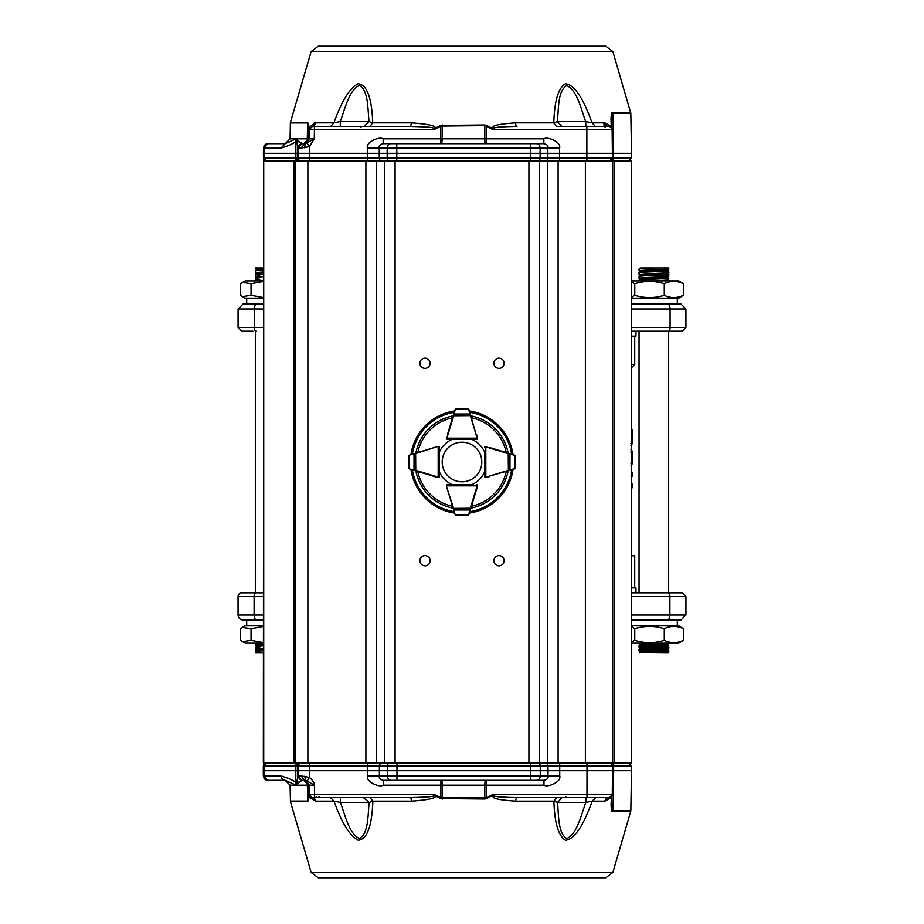 <?xml version="1.0" encoding="UTF-8"?>
<svg xmlns="http://www.w3.org/2000/svg" width="924" height="924" viewBox="0 0 924 924"><rect width="100%" height="100%" fill="white"/><g stroke="black" fill="none" stroke-linecap="round" stroke-linejoin="round"><path stroke-width="1.39" d="M246.696 298.152L246.696 304.065L263.352 304.065L252.876 304.065M631.531 327.512L685.931 327.512L685.931 309.009L670.085 309.009A4.932 2.495 -90 0 0 667.59 304.065L631.531 304.065L677.304 304.065L677.304 298.152M653.926 267.96L640.644 267.96L655.428 267.96L639.073 268.907L639.05 270.732L643.427 270.27C656.352 269.646 678.493 269.034 664.275 268.422M640.655 268.029L644.271 268.434M663.444 269.392L667.082 269.843L663.247 270.305L640.655 271.656L644.271 272.141M654.804 280.873L668.63 280.018L668.664 278.193L667.047 277.2L668.664 276.288L668.664 274.497L667.059 273.504L644.536 274.925L640.621 275.387L644.271 275.837M667.047 277.281L644.536 278.632L640.621 279.094L644.271 279.545M664.275 277.731C678.493 278.355 656.352 278.967 643.427 279.591L639.05 280.053L640.655 279.048M664.275 274.035C678.493 274.647 656.352 275.271 643.427 275.883L639.05 276.345L640.655 275.352M653.025 269.843L664.275 270.328C678.493 270.951 656.352 271.564 643.427 272.187L639.05 272.649L640.655 271.644M664.275 270.328L668.664 270.79L668.664 272.58L667.059 273.573M667.047 269.877L668.664 268.884L668.664 267.96L655.428 267.96M654.689 271.691L644.271 271.24M640.655 271.725L639.05 270.732M654.689 275.387L639.085 274.474L643.427 273.966C656.352 273.354 678.493 272.73 664.275 272.118M654.689 279.094L639.085 278.17L643.427 277.674C656.352 277.05 678.493 276.438 664.275 275.826M667.151 642.654L668.664 643.878L668.653 645.206L667.151 646.407L661.134 645.795M664.275 643.416C678.493 644.028 656.352 644.652 643.427 645.264L639.05 645.726L639.05 647.031L643.427 646.557C656.352 645.945 678.493 645.333 664.275 644.709M667.151 646.35L668.664 647.585L668.664 648.879L667.151 650.115L640.551 651.905L646.569 652.517M664.275 647.123C678.493 647.736 656.352 648.348 643.427 648.971L639.05 649.433L639.05 650.727L643.427 650.265C656.352 649.653 678.493 649.029 664.275 648.417M647.158 650.08L661.134 650.669M666.377 652.91L643.427 652.667C656.352 652.055 678.493 651.432 664.275 650.819L668.641 651.258L668.26 652.91L666.377 652.91L668.641 652.61M668.641 651.258L667.151 650.057L661.134 649.503M646.569 648.81L640.563 648.198L667.151 646.407M639.905 643.127L639.05 643.323L640.551 644.559L663.524 643.127M646.569 651.351L639.05 650.727M646.569 647.655L639.061 647.054L640.563 648.267M263.352 596.488L238.057 596.488A3.696 3.696 0 0 1 241.765 592.781L263.352 592.781L252.864 592.781L255.336 592.781L255.336 331.219M639.05 331.219L639.05 592.781L631.531 592.781L682.235 592.781L685.943 596.488L685.943 614.991L681 619.935L631.531 619.935L681 619.935M263.352 619.935L243 619.935A4.932 4.932 0 0 1 238.057 614.991L254.1 614.991A4.932 2.472 90 0 0 256.572 619.935M636.59 592.781L671.136 592.781L668.664 592.781L668.664 331.219M631.531 587.849L635.966 587.849L635.966 592.781M263.352 281.485L251.051 283.726L242.504 282.409L240.644 283.726L240.644 295.299L242.504 296.616L245.16 298.152L263.352 298.152M242.504 282.409L245.16 280.873L263.352 280.873M251.051 283.726L251.051 295.299L263.352 297.551M242.504 296.616L251.051 295.299M263.352 626.46L251.051 628.701L242.504 627.384L240.644 628.701L240.644 640.274L242.504 641.591L245.16 643.127L263.352 643.127M242.504 627.384L245.16 625.848L263.352 625.848M251.051 628.701L251.051 640.274L263.352 642.526M242.504 641.591L251.051 640.274M263.352 269.231L256.953 269.796L255.336 270.79L255.336 272.58L263.352 271.945M260.556 269.392L255.37 268.919L260.556 270.293M263.352 272.938L256.953 273.504L260.556 273.989M263.352 276.634L256.953 277.2L255.37 278.159L255.336 279.984L259.725 279.522M263.352 280.342L257.496 280.769M259.725 277.731L255.37 278.159M263.352 273.851L255.37 274.463L255.336 276.288L259.725 275.826M263.352 270.154L255.37 270.755M255.37 268.919L263.352 268.237M260.556 273.088L255.336 272.58M260.556 276.796L255.336 276.288M256.953 280.988L255.336 279.984M259.725 643.416L255.359 643.855L255.336 645.183L263.352 644.536M259.725 647.123L255.359 647.562L255.336 648.879L263.352 648.232M263.352 650.646L255.359 651.258L255.74 652.91L257.623 652.91L255.359 652.61M263.352 649.526L255.359 648.902L256.849 650.115L263.352 649.468M263.352 645.818L255.347 645.206L256.849 646.407L263.352 645.772M257.623 652.91C254.031 652.644 254.724 652.379 259.725 652.113M263.352 652.91L255.74 652.91M263.352 267.96L255.336 267.96L255.336 268.884M631.531 336.151L635.966 336.151L635.966 331.219L671.124 331.219M685.931 327.512L682.235 331.219L631.531 331.219M252.876 331.219L241.765 331.219L238.069 327.512L263.352 327.512M667.59 304.065L681 304.065L685.931 309.009M256.733 304.065A4.932 2.437 90 0 0 254.296 309.009L238.069 309.009L243 304.065L263.352 304.065M671.124 304.065L636.578 304.065M631.531 643.127L678.84 643.127L683.356 640.274L683.356 628.701C676.98 625.652 670.616 625.652 664.275 628.701C654.411 625.652 644.582 625.652 634.776 628.701L631.531 626.738M631.531 642.238L634.776 640.274C644.629 643.323 654.469 643.323 664.275 640.274C670.651 643.323 677.015 643.323 683.356 640.274M631.531 625.848L678.84 625.848L683.356 628.701M664.275 628.701L664.275 640.274M634.776 628.701L634.776 640.274M631.531 298.152L678.84 298.152L683.356 295.299L683.356 283.726C676.98 280.677 670.616 280.677 664.275 283.726C654.411 280.677 644.582 280.677 634.776 283.726L631.531 281.762M631.531 297.262L634.776 295.299C644.629 298.348 654.469 298.348 664.275 295.299C670.651 298.348 677.015 298.348 683.356 295.299M631.531 280.873L678.84 280.873L683.356 283.726M664.275 283.726L664.275 295.299M634.776 283.726L634.776 295.299M631.935 432.132L632.259 437.04C632.224 441.187 631.773 443.243 630.93 443.208M630.953 445.645C632.039 445.38 632.582 442.434 632.582 436.844L632.131 429.706L631.531 429.706M631.531 437.04L632.259 437.04M630.93 451.894L632.259 457.657L630.988 463.409M630.976 465.846C632.004 465.592 632.547 462.866 632.582 457.646C632.547 452.356 632.004 449.618 630.942 449.457M632.259 457.657L631.531 457.657M631.531 488.669L632.547 487.225L632.547 484.349L631.531 482.686M631.531 477.362L632.547 475.802L632.547 473.123L631.531 471.679M631.531 474.636L632.143 474.636L631.473 473.827M632.143 474.636L630.942 476.01M631.531 485.712L632.143 485.712L631.531 484.823M632.143 485.712L631.496 486.498M631.531 367.74L634.73 364.53L634.73 336.151M634.73 587.849L634.73 555.774L631.531 555.774M631.531 364.53L634.73 364.53M263.721 160.949L263.352 763.051L365.892 763.051L365.892 160.949L295.437 160.949L295.437 763.051L295.437 160.949L263.721 160.949L263.721 763.051M365.892 160.949L376.576 160.949L376.576 763.051L365.892 763.051M376.576 160.949L612.531 160.949L612.531 763.051L631.531 763.051L631.531 160.949L614.056 160.949L614.056 763.051M376.576 763.051L612.531 763.051M424.982 358.189A5.105 5.105 0 0 1 429.406 365.846A5.105 5.105 0 0 1 420.57 365.846A5.105 5.105 0 0 1 424.982 358.189M499.018 358.189A5.105 5.105 0 0 1 503.43 365.846A5.105 5.105 0 0 1 494.594 365.846A5.105 5.105 0 0 1 499.018 358.189M499.018 555.601A5.105 5.105 0 0 1 503.43 563.259A5.105 5.105 0 0 1 494.594 563.259A5.105 5.105 0 0 1 499.018 555.601M424.982 555.601A5.105 5.105 0 0 1 429.406 563.259A5.105 5.105 0 0 1 420.57 563.259A5.105 5.105 0 0 1 424.982 555.601M612.531 160.949L614.056 160.949M485.493 780.33A4.932 0.658 -90 0 0 484.846 785.181L486.359 785.181L486.405 780.33L544.017 780.33C547.366 779.44 548.683 777.985 547.967 775.964L548.048 770.708L379.337 770.708L379.418 775.964C378.69 778.031 380.007 779.475 383.344 780.33L391.21 780.33A4.447 3.823 -90 0 1 387.387 775.964L396.974 775.964L396.974 765.961L530.78 765.961L530.78 775.964L396.974 775.964L396.927 780.33L391.21 780.33M296.881 784.776L297.436 780.595L298.244 782.767L296.927 785.181L296.812 780.33L296.05 780.33L295.842 783.91L295.622 770.708L263.282 770.708L263.375 765.961L264.38 765.961L264.391 775.964L263.375 775.964A4.447 4.447 90 0 0 267.821 780.33L268.826 780.33A4.447 4.447 -90 0 1 264.391 775.964L264.703 775.964A4.447 4.158 90 0 0 268.861 780.33L285.193 780.33L296.096 785.181L290.09 785.181L285.158 780.33A4.447 4.158 90 0 1 281.035 775.964C291.337 779.071 296.269 781.716 295.842 783.91L295.749 784.511M267.463 763.051L267.463 763.051A2.957 2.772 90 0 0 264.691 765.961L264.38 765.961A2.957 2.957 -90 0 1 267.348 763.051L267.348 763.051M383.344 780.33L383.298 785.181C379.429 787.768 365.65 781.877 367.521 775.964L367.521 770.708L295.622 770.708L295.703 765.961A2.957 2.772 90 0 1 298.475 763.051L295.437 763.051M530.757 763.051L530.78 765.961L540.274 765.961L540.263 775.964L559.736 775.964C561.607 781.9 547.84 787.756 543.97 785.181L544.017 780.33L396.927 780.33M281.035 775.964L264.703 775.964L264.691 765.961L297.355 765.961L297.436 780.595L297.574 775.964L302.009 780.33L304.493 780.33L301.178 775.964L309.505 777.35C313.167 780.907 314.807 783.517 314.426 785.181L307.161 781.057L309.505 777.35L309.505 765.961L297.355 765.961A2.957 2.957 -90 0 1 300.312 763.051M303.003 780.33L302.829 780.33A4.447 4.447 90 0 1 298.394 775.964L301.178 775.964M303.684 780.33L308.616 785.181L308.789 796.627L308.812 794.698L311.862 797.597L309.609 794.686L314.587 794.686L314.426 785.181L309.448 785.181L305.613 780.457L304.493 780.33M611.526 802.841L611.653 797.019L611.122 803.464L612.935 811.295C611.584 811.006 610.983 808.396 611.122 803.464L611.676 796.407L611.238 797.655L604.908 801.154A4.932 4.112 -90 0 1 608.847 797.597L586.983 797.597L587.006 765.961L612.589 765.961C613.351 765.291 612.369 764.321 609.632 763.051A2.957 2.957 -90 0 1 612.589 765.961L612.67 770.708L559.736 770.708L559.736 775.964M545.403 763.051A2.957 2.576 90 0 1 547.978 765.961L548.048 770.708L559.736 770.708L559.736 765.961L540.274 765.961A2.957 2.576 -90 0 0 537.699 763.051M367.498 763.051L367.521 770.708L379.337 770.708L379.418 765.961A2.957 2.553 -90 0 1 381.959 763.051M307.161 781.057L305.613 780.457L304.724 776.206M302.183 780.33L298.244 782.767M341.788 797.597L340.367 797.597L340.436 802.448C345.149 815.557 349.364 834.21 359.39 838.472C368.376 834.199 367.891 815.58 369.126 802.448L363.432 797.597M309.09 796.534L309.448 785.181L296.927 785.181M562.023 797.597L557.542 802.448C558.685 815.58 558.119 834.199 566.932 838.472C576.842 834.199 581.057 815.58 585.77 802.448L585.943 797.597L583.171 797.597M484.811 799.017L440.598 798.567L440.91 797.92L486.347 797.92L486.659 798.567L484.811 799.017L484.846 785.181L442.423 785.181L441.857 780.33M367.521 775.964L387.387 775.964L387.375 765.961L396.974 765.961L396.95 763.051M610.926 763.051A2.957 2.645 90 0 1 613.571 765.961L631.45 765.961L631.531 770.708L613.651 770.708L613.571 765.961L612.589 765.961L612.254 794.686A2.957 2.957 -90 0 1 609.297 797.597L612.254 794.686L612.67 770.708M310.834 797.597L317.186 797.597M440.598 798.567L432.767 794.686C436.093 795.899 435.678 797.042 410.083 797.597L312.566 797.597L314.564 797.597L314.587 794.686L432.767 794.686L435.666 795.09L435.273 795.737C436.636 798.07 428.701 799.872 411.48 801.154L372.857 801.154C371.922 826.437 367.024 839.466 358.177 840.239C349.873 836.047 341.822 823.018 334.014 801.154L330.492 797.597M370.108 797.597L372.857 801.154L369.126 802.448L340.436 802.448L334.014 801.154L315.892 801.154L309.159 797.285L307.738 801.709A2.472 2.218 -90 0 1 307.646 801.062L308.789 796.627M611.365 796.765L611.238 797.655M595.726 797.597L592.134 801.154C583.194 826.333 574.312 839.373 565.476 840.263C558.408 835.943 554.55 822.903 553.915 801.154L556.756 797.597M515.638 801.154C488.161 799.156 494.883 796.973 491.972 795.737L494.49 794.686C492.249 795.414 492.134 795.887 494.144 796.141C497.066 796.476 496.488 797.216 517.117 797.597A4.932 1.536 -90 0 0 515.638 801.154L553.915 801.154L557.542 802.448L585.77 802.448L592.134 801.154L604.908 801.154M517.117 797.597L586.983 797.597M565.049 797.597L608.454 797.597L565.049 797.597L565.788 796.858M486.659 798.567L491.972 795.737L491.591 795.09L494.49 794.686L612.254 794.686M410.083 797.597A4.932 1.455 -90 0 1 411.48 801.154M311.862 797.597A4.932 4.204 -90 0 1 315.892 801.154M318.26 877.8L605.74 877.8L318.26 877.8L311.145 872.475L290.459 801.709L290.09 785.181M611.469 811.295L630.734 811.295L612.855 872.475L605.74 877.8L612.855 872.475L311.145 872.475M478.043 877.8L445.957 877.8M340.263 126.403L340.332 121.552L368.999 121.552C367.764 108.42 368.26 89.801 359.286 85.528C349.26 89.801 345.056 108.42 340.332 121.552L333.922 122.846C341.73 100.982 349.78 87.953 358.073 83.761C366.909 84.534 371.806 97.563 372.73 122.846L368.999 121.552L364.16 126.403L338.138 126.403M561.908 126.403L557.426 121.552L585.677 121.552C580.284 106.514 577.084 90.795 566.828 85.528C557.923 90.795 558.743 106.514 557.426 121.552L553.799 122.846C554.435 101.097 558.292 88.057 565.373 83.737C574.208 84.627 583.102 97.667 592.041 122.846L585.677 121.552L585.839 126.403L587.964 126.403M318.26 46.2L605.74 46.2L612.855 51.525L605.74 46.2L318.26 46.2L311.145 51.525L290.459 122.291L307.669 122.291L309.09 126.715L308.547 138.819L314.276 138.819L309.355 146.65L301.028 148.036L309.297 138.819L309.471 129.314L312.428 126.403L308.732 129.302L309.09 126.715L315.812 122.846L314.276 122.846M585.839 126.403L556.329 126.403L553.799 122.846L515.5 122.846A4.932 1.536 90 0 0 516.966 126.403C496.338 126.784 496.916 127.524 493.993 127.859C491.995 128.113 492.099 128.586 494.34 129.314L491.441 128.91L491.834 128.263C494.744 127.027 488.011 124.844 515.5 122.846M564.945 126.403L608.766 126.403A4.932 4.1 -90 0 1 604.827 122.846L592.041 122.846L595.379 126.403M312.428 126.403L314.414 126.403L314.449 129.314L308.732 129.302L309.02 127.466M330.653 126.403L333.922 122.846L315.812 122.846A4.932 4.204 90 0 1 311.781 126.403L312.208 126.403M304.573 147.794L305.474 143.543L314.276 138.819L314.449 129.314L432.617 129.314L435.135 128.263L435.516 128.91L432.617 129.314C437.121 127.524 428.008 127.223 423.943 126.854L409.944 126.403A4.932 1.455 -90 0 0 411.342 122.846L372.73 122.846L369.981 126.403M303.615 143.67L302.864 143.67A4.932 4.435 -90 0 0 307.311 138.819L308.547 138.819L303.615 143.67M302.24 143.67L297.505 148.036L296.881 138.819L298.198 141.233L302.864 143.67M308.72 127.373L307.588 122.938A2.472 2.218 -90 0 1 307.669 122.291M556.629 126.403L608.766 126.403M611.295 127.293L611.053 120.536L611.596 127.662L611.457 121.183L612.959 113.352L613.582 153.292L613.513 158.039L612.462 158.039L612.543 153.292L631.531 153.292L631.45 158.039L613.513 158.039A2.957 2.645 -90 0 1 610.856 160.949M604.827 122.846L611.157 126.345M486.509 125.433L486.197 126.08L484.684 125.629L484.661 124.983L486.509 125.433L494.34 129.314L586.856 129.314L586.832 126.403M485.25 143.67L486.255 143.67L486.209 138.819L484.696 138.819A4.932 0.647 -90 0 0 485.343 143.67M442.296 124.983L442.273 138.819L440.748 138.819L440.794 143.67L441.707 143.67L442.273 138.819L484.696 138.819L484.684 125.629L440.76 126.08L440.448 125.433L484.661 124.983M543.866 143.67L543.82 138.819C547.655 136.232 561.492 142.134 559.597 148.036L547.817 148.036C548.51 145.969 547.193 144.514 543.866 143.67L383.183 143.67C379.856 144.502 378.551 145.957 379.267 148.036L367.371 148.036C365.477 142.134 379.314 136.232 383.148 138.819L383.183 143.67M545.252 160.949A2.957 2.576 -90 0 0 547.828 158.039L547.817 148.036L530.607 148.036L530.607 158.039L396.8 158.039L396.8 153.292L559.597 153.292L559.597 158.039L540.113 158.039L540.101 148.036A4.447 3.869 -90 0 0 536.232 143.67L486.255 143.67M411.342 122.846C428.551 124.128 436.486 125.93 435.135 128.263L440.448 125.433M409.944 126.403L314.414 126.403M268.861 143.67L267.948 143.67A4.447 4.447 90 0 0 263.502 148.036L264.426 148.036L264.414 158.039L263.502 158.039L263.409 153.292L264.645 153.292L264.426 148.036A4.447 4.447 -90 0 1 268.861 143.67A4.447 4.158 90 0 0 264.726 148.036L281.035 148.036L285.193 143.67L268.861 143.67L285.158 143.67L296.05 138.819L296.003 143.67L296.766 143.67L296.847 139.224M611.457 121.171L611.053 120.536C610.903 115.604 611.515 112.994 612.866 112.705L612.959 113.352L611.931 113.352M307.022 142.943L309.355 146.65L309.367 153.292L387.144 153.292L387.214 158.039L309.367 158.039L309.367 153.292L298.163 153.292L298.244 158.039L264.726 158.039L264.645 153.292L298.163 153.292L298.256 148.036A4.447 4.447 -90 0 1 302.691 143.67M298.198 141.233L297.389 143.405L297.309 158.039A2.957 2.957 -90 0 0 300.265 160.949M281.035 148.036C291.372 144.895 296.304 142.238 295.796 140.09L295.657 158.039A2.957 2.772 -90 0 0 298.429 160.949L295.437 160.949M586.832 160.949L586.867 158.039L612.462 158.039L609.505 160.949A2.957 2.957 90 0 0 612.462 158.039L612.127 129.314L612.554 153.292L586.867 153.292L586.867 158.039L559.597 158.039L559.563 160.949M559.597 148.036L559.597 153.292L586.867 153.292L586.856 129.314L612.127 129.314A2.957 2.957 90 0 0 609.17 126.403C611.723 127.443 612.704 128.413 612.127 129.314M530.572 143.67L530.607 148.036L396.8 148.036L396.8 153.292L387.144 153.292L387.225 148.036A4.447 3.823 -90 0 1 391.048 143.67M267.382 160.949L267.498 160.949A2.957 2.772 90 0 1 264.726 158.039L264.414 158.039A2.957 2.957 -90 0 0 267.382 160.949M434.292 476.472L437.826 477.558A1.236 1.236 0 0 0 439.42 476.38L439.42 471.956A24.671 24.671 0 0 0 452.044 484.58L447.632 484.58A1.236 1.236 0 0 0 446.442 486.174A1.236 1.236 0 0 1 446.396 485.816L447.62 484.58A1.236 1.236 0 0 0 446.396 485.816L447.632 484.58L471.956 484.58A24.671 24.671 0 0 0 484.58 471.956L484.58 476.38A1.236 1.236 0 0 0 486.174 477.558A1.236 1.236 0 0 1 485.816 477.604L484.58 476.368A1.236 1.236 0 0 0 485.816 477.604L484.58 476.368L484.58 452.044A24.671 24.671 0 0 0 471.956 439.42L476.38 439.42A1.236 1.236 0 0 0 477.558 437.826A1.236 1.236 0 0 1 477.604 438.184L476.368 439.42A1.236 1.236 0 0 0 477.604 438.184L476.368 439.42L447.62 439.42L446.396 438.184A1.236 1.236 0 0 1 446.442 437.826A1.236 1.236 0 0 0 447.62 439.42L446.396 438.184A1.236 1.236 0 0 0 447.632 439.42L452.044 439.42A24.671 24.671 0 0 0 439.42 452.044L439.42 447.632A1.236 1.236 0 0 0 437.826 446.442A1.236 1.236 0 0 1 438.184 446.396L439.42 447.62A1.236 1.236 0 0 0 438.184 446.396L439.42 447.632L439.42 476.368L438.184 477.604A1.236 1.236 0 0 1 437.826 477.558L409.517 468.895L408.651 467.856L408.373 464.171M469.334 410.949A51.571 51.571 0 0 1 513.051 454.666M513.051 469.334A51.571 51.571 0 0 1 469.334 513.051M454.666 513.051A51.571 51.571 0 0 1 410.949 469.334M410.949 454.666A51.571 51.571 0 0 1 454.666 410.949M489.708 476.472L486.174 477.558A1.236 1.236 0 0 1 485.816 477.604L485.816 446.893L484.58 447.632L485.816 446.396A1.236 1.236 0 0 1 486.174 446.442A1.236 1.236 0 0 0 484.58 447.62L485.816 446.396A1.236 1.236 0 0 0 484.58 447.632A1.236 1.236 0 0 1 484.938 446.754L484.58 447.632M476.472 489.708L477.558 486.174A1.236 1.236 0 0 0 476.38 484.58L477.604 485.816A1.236 1.236 0 0 0 476.368 484.58L477.604 485.816A1.236 1.236 0 0 1 477.558 486.174L468.895 514.483L467.856 515.349L464.171 515.627M447.528 489.708L454.134 509.979L469.866 509.979L470.766 508.373M434.292 447.528L437.826 446.442A1.236 1.236 0 0 1 438.184 446.396L438.184 477.107L439.42 476.368L438.184 477.604A1.236 1.236 0 0 0 439.42 476.368A1.236 1.236 0 0 1 439.062 477.246L439.42 476.368M447.528 434.292L455.105 409.517L456.144 408.651L459.829 408.373M489.708 447.528L514.483 455.105L515.349 456.144L515.627 459.829M476.472 434.292L477.558 437.826A1.236 1.236 0 0 1 477.604 438.184L446.893 438.184L447.632 439.42A1.236 1.236 0 0 1 446.754 439.062L447.632 439.42M414.229 453.661L409.517 455.105A1.236 1.236 0 0 0 409.413 455.139L408.651 456.144L409.517 455.105L437.826 446.442L414.021 454.134L414.021 469.866L415.627 470.766M408.72 456.202L408.362 463.998L409.413 468.861A1.236 1.236 0 0 0 409.517 468.895L414.229 470.339M408.362 463.998L408.651 467.867M409.147 468.711L408.651 467.856L409.147 468.711M439.062 446.754L439.42 447.632L438.184 446.893A0.739 0.739 0 0 0 437.976 446.916M415.627 453.234L415.765 470.293L437.976 477.084A0.739 0.739 0 0 0 438.184 477.107L438.184 477.604A1.236 1.236 0 0 0 439.062 477.246M453.661 509.771L455.105 514.483A1.236 1.236 0 0 0 455.139 514.587L456.144 515.349L455.105 514.483L446.442 486.174M456.202 515.28L463.998 515.638L468.861 514.587A1.236 1.236 0 0 0 468.895 514.483L469.635 512.069M463.998 515.638L467.867 515.349M468.711 514.853L467.856 515.349L468.711 514.853M446.754 484.938L447.632 484.58L446.893 485.816L477.107 485.816L476.368 484.58L477.246 484.938M453.234 508.373L470.293 508.235L477.084 486.024A0.739 0.739 0 0 0 477.107 485.816L477.604 485.816M455.578 514.691L468.895 514.483M468.422 514.691L470.339 509.771M469.635 411.931L477.084 437.976L469.866 414.021L454.134 414.021L453.234 415.627M467.798 408.72L468.895 409.517A1.236 1.236 0 0 0 468.861 409.413L463.998 408.362L467.856 408.651L460.002 408.362L455.139 409.413A1.236 1.236 0 0 0 455.105 409.517L454.516 411.434M460.002 408.362L456.133 408.651M455.289 409.147L456.144 408.651L455.289 409.147M477.246 439.062L476.368 439.42L477.107 438.184A0.739 0.739 0 0 0 477.084 437.976M468.861 409.413A1.236 1.236 0 0 1 468.895 409.517L455.105 409.517A1.236 1.236 0 0 1 455.139 409.413M470.339 414.229L468.422 409.309M470.766 415.627L453.707 415.765L446.916 437.976A0.739 0.739 0 0 0 446.893 438.184L446.396 438.184A1.236 1.236 0 0 0 446.754 439.062M455.578 409.309L453.661 414.229M512.069 469.635L486.024 477.084L509.979 469.866L509.979 454.134L508.373 453.234M515.28 467.798L514.483 468.895A1.236 1.236 0 0 0 514.587 468.861L515.638 463.998L515.349 467.856L515.638 460.002L514.587 455.139A1.236 1.236 0 0 0 514.483 455.105L512.566 454.516M515.638 460.002L515.349 456.133M514.853 455.289L515.349 456.144L514.853 455.289M484.938 477.246L484.58 476.368L485.816 477.107A0.739 0.739 0 0 0 486.024 477.084M514.587 468.861A1.236 1.236 0 0 1 514.483 468.895L514.483 455.105A1.236 1.236 0 0 1 514.587 455.139M509.771 470.339L514.691 468.422M508.373 470.766L508.235 453.707L486.024 446.916A0.739 0.739 0 0 0 485.816 446.893L485.816 446.396A1.236 1.236 0 0 0 484.938 446.754M514.691 455.578L509.771 453.661M481.808 462A19.808 19.808 0 0 0 452.09 444.848A19.808 19.808 0 0 0 452.09 479.152A19.808 19.808 0 0 0 481.808 462M263.352 614.991L254.1 614.991L254.1 596.488A3.696 1.848 -90 0 1 255.948 592.781M685.943 596.488L631.531 596.488M667.428 619.935A4.932 2.472 -90 0 0 669.9 614.991L669.9 596.488A3.696 1.848 -90 0 0 668.052 592.781M631.531 614.991L685.943 614.991M631.531 309.009L670.085 309.009L670.085 327.512A3.696 1.871 90 0 1 668.214 331.219M263.352 309.009L254.296 309.009L254.296 327.512A3.696 1.825 90 0 0 256.121 331.219M238.069 327.512L238.069 309.009M307.877 763.051L307.877 160.949M384.407 160.949L384.407 763.051M395.091 160.949L395.091 763.051M528.909 160.949L528.909 763.051M539.593 160.949L539.593 763.051M547.424 763.051L547.424 160.949M558.108 160.949L558.108 763.051M585.377 160.949L585.377 763.051M293.947 763.051L293.947 160.949M266.331 763.051A2.957 2.957 90 0 0 263.375 765.961L266.331 763.051M309.482 763.051L309.505 765.961L387.375 765.961A2.957 2.553 -90 0 1 389.928 763.051M267.821 780.33L263.375 775.964L263.375 765.961M301.339 763.051A2.957 2.957 90 0 0 298.383 765.961L298.394 775.964L297.574 775.964M559.713 763.051L559.736 765.961L587.006 765.961L586.983 763.051M536.394 780.33A4.447 3.869 90 0 0 540.263 775.964L530.78 775.964L530.734 780.33M440.944 780.33L440.898 785.181L442.423 785.181L442.446 799.017M302.933 780.33A4.932 4.435 -90 0 1 307.38 785.181L307.646 801.062L290.367 801.062M543.97 785.181L486.359 785.181L486.347 797.92L491.591 795.09M435.666 795.09L440.91 797.92L440.898 785.181L383.298 785.181M612 810.648L613.028 810.648L613.651 770.708M630.734 811.295L630.826 810.648L613.028 810.648M307.738 801.709L290.459 801.709M296.881 138.819L307.311 138.819L307.588 122.938L290.367 122.938L290.459 122.291M290.367 122.938L290.09 138.819L296.05 138.819M311.157 51.525L612.855 51.525L630.826 113.352L612.959 113.352M611.538 112.705L630.734 112.705M543.82 138.819L486.209 138.819L486.197 126.08L491.441 128.91M381.808 160.949A2.957 2.553 -90 0 1 379.256 158.039L379.267 148.036L396.8 148.036L396.766 143.67M435.516 128.91L440.76 126.08L440.748 138.819L383.148 138.819M301.028 148.036L297.505 148.036M263.502 148.036L263.409 153.292L263.502 148.036L267.948 143.67M367.371 148.036L367.348 160.949M537.537 160.949A2.957 2.576 -90 0 0 540.113 158.039L530.607 158.039L530.584 160.949M396.777 160.949L396.8 158.039L387.214 158.039A2.957 2.553 -90 0 0 389.766 160.949M309.332 160.949L309.367 158.039L298.244 158.039A2.957 2.957 -90 0 0 301.201 160.949M263.502 158.039A2.957 2.957 90 0 0 266.459 160.949L263.502 158.039L263.409 153.292M470.836 415.846A46.997 46.997 0 0 1 508.154 453.164M508.154 470.836A46.997 46.997 0 0 1 470.836 508.154M453.164 508.154A46.997 46.997 0 0 1 415.846 470.836M415.846 453.164A46.997 46.997 0 0 1 453.164 415.846M412.358 454.227A50.242 50.242 0 0 1 454.227 412.358M454.227 511.642A50.242 50.242 0 0 1 412.358 469.773M511.642 469.773A50.242 50.242 0 0 1 469.773 511.642M469.773 412.358A50.242 50.242 0 0 1 511.642 454.227M469.531 411.596A50.97 50.97 0 0 1 512.404 454.469M512.404 469.531A50.97 50.97 0 0 1 469.531 512.404M454.469 512.404A50.97 50.97 0 0 1 411.596 469.531M411.596 454.469A50.97 50.97 0 0 1 454.469 411.596M506.26 471.413A45.241 45.241 0 0 1 471.413 506.26M452.587 506.26A45.241 45.241 0 0 1 417.74 471.413M417.74 452.587A45.241 45.241 0 0 1 452.587 417.74M471.413 417.74A45.241 45.241 0 0 1 506.26 452.587M438.923 476.368A0.739 0.739 0 0 1 438.184 477.107M409.309 455.578L409.309 468.422M476.368 485.077A0.739 0.739 0 0 1 477.107 485.816M447.632 438.923A0.739 0.739 0 0 1 446.893 438.184M485.077 447.632A0.739 0.739 0 0 1 485.816 446.893M640.644 267.96L639.073 268.907M667.047 269.796L668.63 270.755M640.655 275.433L639.073 274.474M640.655 279.14L639.085 278.17M667.047 280.988L668.63 280.018M639.061 645.703L640.563 644.502M639.061 649.41L640.563 648.198M639.304 652.91L640.551 651.905M639.061 650.762L640.563 651.963M639.05 274.44L639.05 272.649M639.05 278.136L639.05 276.345M639.05 280.873L639.05 280.053M238.057 596.488L238.057 614.991M256.941 273.504L255.37 274.463M256.941 273.573L255.37 272.615M256.953 277.281L255.37 276.322M255.359 643.855L256.849 642.654M255.359 647.551L256.849 646.35M255.359 651.258L256.849 650.057M677.304 619.935L677.304 625.848M246.696 619.935L246.696 625.848M263.375 775.964L263.282 770.708M631.45 765.961L628.482 763.051M367.81 797.597L364.945 797.597M559.008 797.597L561.804 797.597M630.826 810.648L631.531 770.708M319.034 796.858L318.295 797.597M316.262 796.858L315.523 797.597M558.881 126.403L561.677 126.403M589.72 126.403L593.254 126.403M336.371 126.403L332.825 126.403M367.683 126.403L364.818 126.403M290.09 138.819L285.158 143.67M631.45 158.039L628.482 160.949M630.826 113.352L631.531 153.292M603.903 122.846L604.1 126.403M360.857 127.142L361.596 126.403M605.093 127.142L605.832 126.403"/></g></svg>
